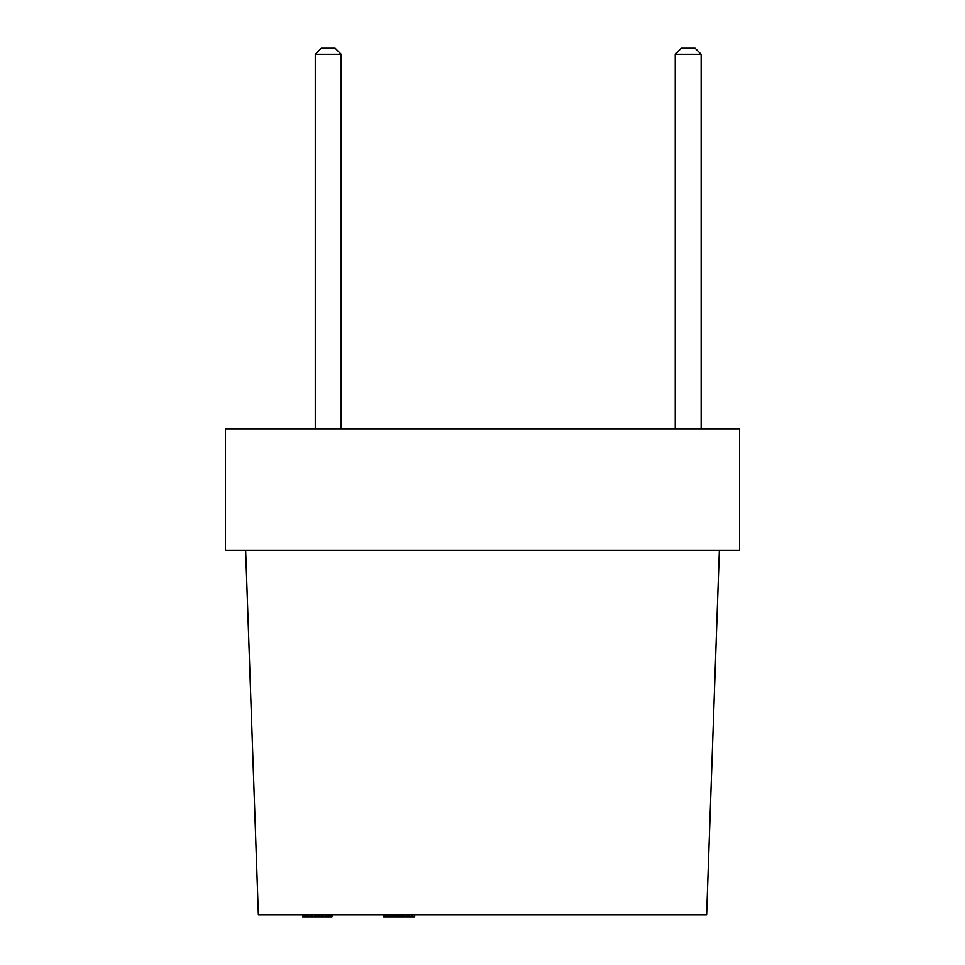 <?xml version="1.0" encoding="UTF-8"?>
<svg xmlns="http://www.w3.org/2000/svg" width="965" height="965" viewBox="0 0 965 965"><rect width="100%" height="100%" fill="white"/><g stroke="black" fill="none" stroke-linecap="round" stroke-linejoin="round"><path stroke-width="0.72" stroke-dasharray="4.83 3.62" d="M341.188 428.846L315.278 428.846L341.188 428.846L315.278 428.846L341.188 428.846L341.188 54.317L315.278 54.317L341.188 54.317L335.12 48.25L321.357 48.25M739.612 428.846L225.388 428.846L225.388 550.315L739.612 550.315L739.612 428.846M701.145 428.846L675.235 428.846L701.145 428.846L675.235 428.846L701.145 428.846L675.235 428.846L701.145 428.846L701.145 54.317L675.235 54.317L701.145 54.317L675.235 54.317L701.145 54.317L695.065 48.25L681.302 48.25L695.065 48.25L681.302 48.25L695.065 48.25L701.145 54.317L701.145 428.846M315.278 428.846L315.278 54.317L341.188 54.317M695.065 48.25L681.302 48.25L675.235 54.317L701.145 54.317M245.641 550.315L719.359 550.315L245.641 550.315L258.367 914.724L706.633 914.724L719.359 550.315M322.31 914.724L321.996 916.75L328.607 916.75L302.636 916.75L331.888 916.75L322.31 916.75L322.31 914.724L321.996 916.75L321.996 914.724L328.607 914.724L328.607 916.75L317.051 916.75L331.972 916.75L302.636 916.75L331.972 916.75L302.636 916.75L331.972 916.75L302.636 916.75L331.478 916.75L303.131 916.75L331.478 916.75L303.131 916.75L331.478 916.75L303.131 916.75L331.478 916.75L303.131 916.75L331.478 916.75L303.131 916.75L331.478 916.75L303.131 916.75L328.595 916.75L328.607 914.724L302.636 914.724L302.636 916.75L302.636 914.724L311.104 914.724L311.104 916.75L311.369 914.724L311.369 916.75L311.369 914.724L305.917 914.724L305.917 916.75L305.917 914.724L331.478 914.724L331.478 916.75L303.131 916.75L331.478 916.75L303.131 916.75L303.131 914.724L303.131 916.75L303.131 914.724L310.404 914.724L302.636 914.724L311.369 914.724L305.917 914.724L310.163 914.724L306.412 914.724L306.412 916.75L306.412 914.724L328.197 914.724L328.197 916.75L328.197 914.724L310.211 914.724L331.888 914.724L331.888 916.75L330.766 916.75L331.888 916.75L331.888 914.724L322.31 914.724M305.833 914.724L331.972 914.724L302.636 914.724L331.972 914.724L302.636 914.724L331.478 914.724L303.131 914.724L303.131 916.75L303.131 914.724L331.478 914.724L331.478 916.75L331.478 914.724L303.131 914.724L303.131 916.75L303.131 914.724L314.747 914.724L314.747 916.75L314.747 914.724L303.131 914.724L303.131 916.75L303.131 914.724L331.478 914.724L331.478 916.75L331.478 914.724L318.028 914.724L318.028 916.75L318.028 914.724L331.478 914.724L331.478 916.75L331.478 914.724L303.131 914.724L303.131 916.75L303.131 914.724L331.478 914.724L331.478 916.75L331.478 914.724L303.131 914.724L303.131 916.75L303.131 914.724L314.747 914.724L314.747 916.75L314.747 914.724L303.131 914.724L303.131 916.75L303.131 914.724L331.478 914.724L331.478 916.75L331.478 914.724L318.028 914.724L318.028 916.75L318.028 914.724L331.478 914.724L331.478 916.75L331.478 914.724L303.131 914.724L303.131 916.75L303.131 914.724L323.721 914.724L303.131 914.724L303.131 916.75L303.131 914.724L328.197 914.724L328.197 916.75L328.197 914.724L331.478 914.724L331.478 916.75L331.478 914.724L303.131 914.724L311.019 914.724L311.019 916.75L311.019 914.724L311.948 914.724L311.948 916.75L311.948 914.724L305.833 914.724L305.833 916.75L305.833 914.724L328.595 914.724L328.595 916.75L328.595 914.724L325.627 914.724L325.627 916.75L325.627 914.724L320.332 914.724L320.332 916.75L320.332 914.724L317.051 914.724L317.051 916.75L317.039 914.724L327.521 914.724L327.521 916.75L327.521 914.724L331.972 914.724L331.972 916.75L331.972 914.724L302.636 914.724L302.636 916.75L302.636 914.724L306.4 914.724L306.412 916.75L306.412 914.724L331.478 914.724L331.478 916.75L331.478 914.724L306.412 914.724L306.412 916.75L306.412 914.724L303.131 914.724L303.131 916.75L303.131 914.724L303.131 916.75L303.131 914.724L331.478 914.724L331.478 916.75L331.478 914.724L303.131 914.724L325.82 914.724L305.833 914.724L308.571 914.724L305.833 914.724L305.833 916.75M331.888 914.724L330.766 914.724L331.888 914.724M328.365 914.724L323.721 914.724L328.365 914.724L328.365 916.75L323.721 916.75L328.365 916.75M328.776 914.724L325.796 914.724L328.776 914.724L328.776 916.75L325.796 916.75L328.776 916.75M331.478 914.724L331.478 916.75L331.478 914.724L331.478 916.75L331.478 914.724L303.131 914.724M322.949 914.724L322.949 916.75L322.949 914.724M319.861 914.724L319.861 916.75L319.861 914.724M306.11 914.724L306.11 916.75M320.332 914.724L320.332 916.75L320.332 914.724M317.051 914.724L317.087 916.75M328.197 914.724L328.197 916.75M318.438 914.724L318.438 916.75M315.157 914.724L315.157 916.75M306.412 914.724L306.4 916.75M409.425 914.724L383.612 914.724L409.425 914.724L409.425 916.75L412.948 916.75L383.612 916.75L409.425 916.75M384.384 914.724L412.863 914.724L386.808 914.724L412.031 914.724L412.043 916.75L384.106 916.75L412.453 916.75L384.106 916.75L412.453 916.75L384.106 916.75L404.709 916.75L384.106 916.75L384.106 914.724L384.384 916.75M412.948 914.724L412.948 916.75M412.863 914.724L391.525 914.724L412.863 914.724L411.211 914.724L411.187 916.75L386.808 916.75L412.031 916.75L412.031 914.724L412.863 914.724L412.863 916.75L391.525 916.75L412.863 916.75L405.782 916.75L412.863 916.75L412.863 914.724L391.525 914.724L391.525 916.75L412.453 916.75L391.525 916.75L412.453 916.75L391.525 916.75L391.525 914.724L403.056 914.724L403.056 916.75L403.056 914.724L409.956 914.724L409.956 916.75L409.956 914.724L408.967 914.724L409.003 916.75L409.003 914.724L405.782 914.724L405.782 916.75L405.782 914.724L406.229 916.75L406.229 914.724L412.863 914.724L412.863 916.75M414.673 916.75L411.187 916.75L411.211 914.724L406.325 914.724L406.325 916.75L405.782 914.724L405.782 916.75L405.782 914.724L409.956 914.724L409.956 916.75L409.956 914.724L400.173 914.724L400.161 916.75L400.161 914.724L400.161 916.75L400.161 914.724L392.948 914.724L392.948 916.75L392.948 914.724L391.935 914.724L391.935 916.75L391.935 914.724L391.935 916.75L391.935 914.724L412.453 914.724L412.453 916.75L412.453 914.724L384.106 914.724L384.106 916.75L384.106 914.724L399.522 914.724L399.522 916.75M404.625 914.724L404.625 916.75M407.363 914.724L407.363 916.75L407.351 914.724M409.751 914.724L409.751 916.75M386.808 914.724L386.808 916.75M403.889 914.724L403.889 916.75L400.427 916.75L403.889 916.75L403.889 914.724L400.427 914.724L400.427 916.75L400.427 914.724L403.889 914.724M400.897 914.724L400.897 916.75L400.897 914.724M387.641 914.724L397.628 914.724L397.628 916.75L387.387 916.75L397.628 916.75L397.628 914.724L387.641 914.724L387.641 916.75M387.387 914.724L387.387 916.75L387.387 914.724M399.956 914.724L412.453 914.724L412.453 916.75L412.453 914.724L384.106 914.724L384.106 916.75L384.106 914.724L412.453 914.724L412.453 916.75L412.453 914.724L399.956 914.724L399.956 916.75M399.824 914.724L399.824 916.75L399.824 914.724M399.522 914.724L412.453 914.724L412.453 916.75L412.453 914.724L384.106 914.724L384.106 916.75L384.106 914.724L404.709 914.724L384.106 914.724L388.147 914.724L388.147 916.75M396.639 914.724L396.639 916.75L396.639 914.724M387.303 914.724L387.303 916.75L387.303 914.724M409.341 914.724L404.709 914.724L409.341 914.724L409.341 916.75L404.709 916.75L409.341 916.75M399.16 914.724L399.16 916.75M398.268 914.724L398.268 916.75L398.268 914.724L398.243 916.75L394.432 916.75L394.432 914.724L394.432 916.75L394.432 914.724L394.432 916.75L397.785 916.75L397.785 914.724M397.327 914.724L397.327 916.75M392.634 914.724L412.453 914.724L412.453 916.75L412.453 914.724L412.453 916.75L412.453 914.724L391.525 914.724L391.525 916.75L391.525 914.724L392.634 914.724L392.634 916.75M395.095 914.724L395.095 916.75M395.843 914.724L395.843 916.75M395.071 914.724L395.071 916.75M388.147 914.724L384.106 914.724M403.056 914.724L403.056 916.75L403.056 914.724M327.4 914.724L327.4 916.75L327.352 914.724M330.766 914.724L330.766 916.75L330.778 914.724M327.666 914.724L327.666 916.75M323.408 914.724L323.408 916.75L323.408 914.724M319.379 914.724L319.379 916.75L319.379 914.724M316.496 914.724L316.496 916.75L316.496 914.724M314.687 914.724L314.687 916.75L314.687 914.724M312.672 914.724L312.672 916.75L312.672 914.724M310.163 914.724L310.163 916.75M307.159 914.724L307.159 916.75L307.159 914.724M307.292 914.724L307.292 916.75L307.292 914.724M306.641 914.724L306.617 916.75M303.649 914.724L303.649 916.75L303.649 914.724M303.601 914.724L303.601 916.75L303.625 914.724M306.436 914.724L306.436 916.75L306.436 914.724M310.453 914.724L310.453 916.75M313.987 914.724L313.987 916.75L313.987 914.724M316.629 914.724L316.629 916.75L316.629 914.724M318.402 914.724L318.402 916.75L318.402 914.724M319.789 914.724L319.789 916.75L319.789 914.724M321.466 914.724L321.466 916.75L321.466 914.724M323.794 914.724L323.794 916.75L323.794 914.724M326.218 914.724L326.218 916.75L326.218 914.724M327.967 914.724L327.967 916.75L327.967 914.724M327.762 914.724L327.762 916.75L327.762 914.724M325.531 914.724L325.531 916.75L325.531 914.724M330.995 914.724L330.995 916.75M329.572 914.724L329.572 916.75M327.002 914.724L327.002 916.75M322.865 914.724L322.865 916.75M317.147 914.724L317.147 916.75M305.567 914.724L305.567 916.75M303.541 914.724L303.541 916.75M306.991 914.724L306.991 916.75M322.587 914.724L322.587 916.75M326.194 914.724L326.194 916.75M327.642 914.724L327.642 916.75L327.642 914.724M323.552 914.724L323.552 916.75L323.552 914.724M317.195 914.724L317.195 916.75L317.195 914.724M311.49 914.724L311.49 916.75M308.679 914.724L308.679 916.75L308.679 914.724M306.568 914.724L306.568 916.75L306.568 914.724M308.547 914.724L308.547 916.75M304.373 914.724L304.373 916.75L304.373 914.724M309.705 914.724L309.705 916.75L309.705 914.724M317.437 914.724L317.437 916.75L317.437 914.724M325 914.724L325 916.75L325 914.724M330.175 914.724L330.175 916.75L330.175 914.724M330.85 914.724L330.85 916.75L330.85 914.724M323.721 914.724L323.721 916.75L323.721 914.724M317.678 914.724L317.678 916.75M324.759 914.724L324.759 916.75M330.03 914.724L330.03 916.75M330.223 914.724L330.223 916.75M325.072 914.724L325.072 916.75M317.352 914.724L317.352 916.75M309.741 914.724L309.741 916.75M304.518 914.724L304.518 916.75M317.726 914.724L317.726 916.75M325.82 914.724L325.82 916.75L325.796 914.724M307.256 914.724L307.256 916.75M311.261 914.724L311.261 916.75M317.316 914.724L317.316 916.75M311.997 914.724L311.997 916.75M404.564 914.724L404.564 916.75M390.704 914.724L390.704 916.75M385.481 914.724L385.481 916.75M385.409 914.724L385.409 916.75M390.656 914.724L390.656 916.75M398.292 914.724L398.292 916.75L398.28 914.724M405.867 914.724L405.867 916.75M411.09 914.724L411.09 916.75M406.796 914.724L406.796 916.75M389.691 914.724L389.691 916.75M388.232 914.724L388.232 916.75M392.236 914.724L392.212 916.75M398.4 914.724L398.4 916.75M392.297 914.724L392.297 916.75M388.437 914.724L388.437 916.75M385.698 914.724L385.698 916.75M389.329 914.724L389.329 916.75M392.405 914.724L392.405 916.75M396.253 914.724L396.253 916.75M400.716 914.724L400.716 916.75M402.622 914.724L402.622 916.75M406.542 914.724L406.542 916.75M404.721 914.724L404.709 916.75M400.933 914.724L400.933 916.75M396.905 914.724L396.905 916.75M391.826 914.724L391.826 916.75M387.568 914.724L387.568 916.75M384.878 914.724L384.878 916.75M388.593 914.724L388.593 916.75M391.887 914.724L391.935 916.75M394.408 914.724L394.371 916.75M396.108 914.724L396.108 916.75M409.667 914.724L409.667 916.75M406.41 914.724L406.41 916.75M403.454 914.724L403.454 916.75M401.645 914.724L401.645 916.75M400.041 914.724L400.041 916.75M397.049 914.724L397.049 916.75L397.049 914.724M395.216 914.724L395.216 916.75L395.216 914.724M395.324 914.724L395.324 916.75L395.324 914.724M394.118 914.724L394.118 916.75M394.89 914.724L394.89 916.75L394.89 914.724M397.423 914.724L397.423 916.75L397.423 914.724M400.173 914.724L400.173 916.75L400.173 914.724M402.116 914.724L402.116 916.75L402.116 914.724M403.78 914.724L403.78 916.75L403.78 914.724M404.938 914.724L404.938 916.75L404.938 914.724M406.76 914.724L406.76 916.75L406.76 914.724M408.883 914.724L408.883 916.75L408.883 914.724M408.967 914.724L409.003 916.75M408.183 914.724L408.183 916.75L408.183 914.724M402.14 914.724L402.14 916.75L402.14 914.724M394.311 914.724L394.311 916.75L394.311 914.724M402.369 914.724L402.369 916.75L402.369 914.724M410.101 914.724L410.101 916.75L410.101 914.724M411.126 914.724L411.126 916.75L411.126 914.724M395.988 914.724L395.988 916.75L395.988 914.724M396.386 914.724L396.386 916.75L396.386 914.724M401.73 914.724L401.73 916.75M397.677 914.724L397.677 916.75M395.771 914.724L395.771 916.75M411.211 914.724L411.211 916.75M675.235 54.317L675.235 428.846L675.235 54.317L681.302 48.25"/><path stroke-width="1.45" d="M225.388 428.846L739.612 428.846L739.612 550.315L225.388 550.315L225.388 428.846M341.188 428.846L341.188 54.317L315.278 54.317L315.278 428.846M701.145 428.846L701.145 54.317L675.235 54.317L675.235 428.846M341.188 54.317L335.12 48.25L321.357 48.25L315.278 54.317L321.357 48.25M701.145 54.317L695.065 48.25L681.302 48.25L675.235 54.317M719.359 550.315L706.633 914.724L258.367 914.724L245.641 550.315M302.636 914.724L302.636 916.75L303.625 916.75M331.972 914.724L331.972 916.75L330.85 916.75M331.478 914.724L331.478 916.75L328.197 916.75L328.197 914.724M318.438 914.724L318.438 916.75L328.197 916.75M315.157 914.724L315.157 916.75L318.438 916.75M306.412 914.724L306.412 916.75L315.157 916.75M303.131 914.724L303.131 916.75L306.412 916.75M383.612 914.724L383.612 916.75L397.785 916.75L397.785 914.724M414.673 914.724L414.673 916.75L412.863 916.75L412.863 914.724M388.147 914.724L388.147 916.75M384.106 914.724L384.106 916.75M399.16 914.724L399.16 916.75L412.863 916.75M398.243 914.724L398.243 916.75L399.16 916.75M397.049 916.75L398.243 916.75M397.327 914.724L397.327 916.75M391.525 914.724L391.525 916.75M412.031 914.724L412.031 916.75M409.667 914.724L409.667 916.75M406.41 914.724L406.41 916.75M403.454 914.724L403.454 916.75M401.645 914.724L401.645 916.75M400.041 914.724L400.041 916.75M394.118 914.724L394.118 916.75M392.224 914.724L392.224 916.75"/></g></svg>
